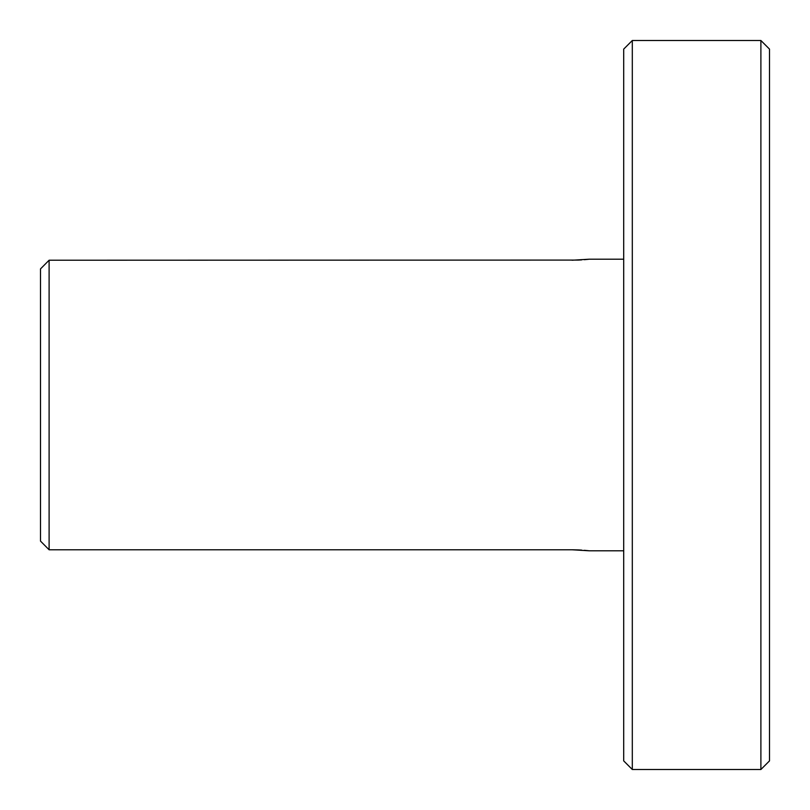 <?xml version="1.0" encoding="UTF-8"?>
<svg xmlns="http://www.w3.org/2000/svg" width="810" height="810" viewBox="0 0 810 810"><rect width="100%" height="100%" fill="white"/><g stroke="black" fill="none" stroke-linecap="round" stroke-linejoin="round"><path stroke-width="1.21" d="M578.472 260.081L49.106 260.223L40.5 268.9L49.106 260.223L49.106 549.777L572.042 549.777L589.255 550.8L623.7 550.8M769.5 49.106L769.5 760.894L760.894 769.5L760.894 40.5L769.5 49.106M632.306 769.5L623.7 760.894L623.7 49.106L632.306 40.5L632.306 769.5L760.894 769.5M632.306 40.5L760.894 40.5M572.042 260.223L589.255 259.2L623.7 259.2M40.5 268.9L40.5 541.1L49.106 549.777L40.5 541.1M589.255 550.8L587.969 550.648M587.868 550.638L584.344 550.304M581.62 550.091L578.745 549.939M578.472 549.919L572.042 549.777M589.255 259.2L587.969 259.352M587.868 259.362L584.344 259.696M581.62 259.909L578.745 260.061"/></g></svg>
